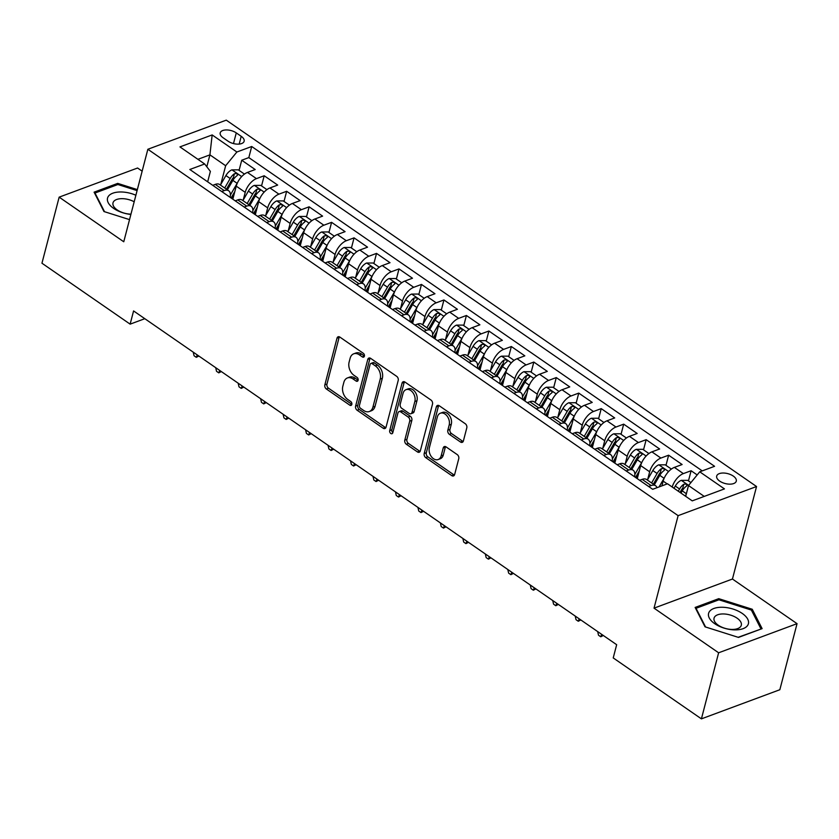 <?xml version="1.0" encoding="UTF-8"?>
<svg xmlns="http://www.w3.org/2000/svg" width="839" height="839" viewBox="0 0 839 839"><rect width="100%" height="100%" fill="white"/><g stroke="black" fill="none" stroke-linecap="round" stroke-linejoin="round"><path stroke-width="1.26" d="M364.388 356.176A2.171 1.521 -110.4 0 0 363.318 353.292L339.889 337.1A3.104 2.171 -110.4 0 0 338.127 336.785A3.104 2.171 -110.4 0 0 337.005 338.18L324.84 384.87A3.104 2.171 -110.4 0 0 326.371 388.992L349.811 405.174A2.171 1.521 -110.4 0 0 351.038 405.405A2.171 1.521 -110.4 0 0 351.824 404.429A2.171 1.521 -110.4 0 0 350.754 401.545L347.724 399.448A9.942 6.953 -110.4 0 1 342.826 386.276L343.843 382.385A9.942 6.953 -110.4 0 1 347.43 377.938A9.942 6.953 -110.4 0 1 353.062 378.955L356.093 381.053A2.171 1.521 -110.4 0 0 357.32 381.273A2.171 1.521 -110.4 0 0 358.106 380.308A2.171 1.521 -110.4 0 0 357.036 377.424L354.006 375.327A9.942 6.953 -110.4 0 1 349.108 362.144L350.125 358.253A9.942 6.953 -110.4 0 1 353.722 353.817A9.942 6.953 -110.4 0 1 359.344 354.834L362.375 356.932A2.171 1.521 -110.4 0 0 363.602 357.152A2.171 1.521 -110.4 0 0 364.388 356.176L362.375 356.932M733.276 476.07A10.131 5.118 14.6 0 0 723.176 473.018A10.131 5.118 14.6 0 0 716.695 476.038A10.131 5.118 14.6 0 0 719.705 481.114A10.131 5.118 14.6 0 0 729.804 484.155A10.131 5.118 14.6 0 0 736.285 481.146A10.131 5.118 14.6 0 0 733.276 476.07M460.506 442.027A3.104 2.171 -110.4 0 0 462.268 442.342A3.104 2.171 -110.4 0 0 463.39 440.957L466.799 427.848A3.104 2.171 -110.4 0 0 465.267 423.737L439.248 405.751A3.104 2.171 -110.4 0 0 437.486 405.436A3.104 2.171 -110.4 0 0 436.364 406.821L424.198 453.521A3.104 2.171 -110.4 0 0 425.73 457.633L451.76 475.619A3.104 2.171 -110.4 0 0 453.511 475.933A3.104 2.171 -110.4 0 0 454.633 474.549L458.755 458.723A3.104 2.171 -110.4 0 0 457.234 454.602L446.096 446.914A3.104 2.171 -110.4 0 0 444.334 446.589A3.104 2.171 -110.4 0 0 443.212 447.984L441.167 455.829A8.306 5.81 -110.4 0 1 438.157 459.541A8.306 5.81 -110.4 0 1 431.34 456.605A8.306 5.81 -110.4 0 1 429.369 447.68L437.371 416.931A8.306 5.81 -110.4 0 1 440.381 413.218A8.306 5.81 -110.4 0 1 447.197 416.154A8.306 5.81 -110.4 0 1 449.169 425.09L447.837 430.208A3.104 2.171 -110.4 0 0 449.368 434.329L460.506 442.027L462.625 441.241A3.104 2.171 -110.4 0 0 463.17 441.524M654.032 608.149L718.624 652.784L701.414 718.855L779.84 689.731L797.05 623.66L732.447 579.025L756.547 486.526L678.122 515.649L654.032 608.149L732.447 579.025M142.148 171.166L137.586 168.01L59.16 197.144L123.763 241.768L147.853 149.269L678.122 515.649M59.16 197.144L41.95 263.215L130.139 324.148L144.822 318.694M701.414 718.855L613.225 657.923L616.665 644.709L133.579 310.933L130.139 324.148M398.21 380.466A3.104 2.171 -110.4 0 0 396.679 376.344L370.649 358.358A3.104 2.171 -110.4 0 0 368.898 358.043A3.104 2.171 -110.4 0 0 367.776 359.428L355.61 406.128A3.104 2.171 -110.4 0 0 357.141 410.25L383.161 428.226A3.104 2.171 -110.4 0 0 384.923 428.54A3.104 2.171 -110.4 0 0 386.045 427.156L398.21 380.466M404.954 382.06L430.973 400.035A3.104 2.171 -110.4 0 1 432.505 404.157L420.339 450.847A3.104 2.171 -110.4 0 1 419.217 452.242A3.104 2.171 -110.4 0 1 417.455 451.927L406.317 444.23A3.104 2.171 -110.4 0 1 404.797 440.108L409.726 421.168A3.104 2.171 -110.4 0 0 408.194 417.056L400.811 411.949A3.104 2.171 -110.4 0 0 399.049 411.634A3.104 2.171 -110.4 0 0 397.927 413.019L392.788 432.735A2.171 1.521 -110.4 0 1 392.002 433.711A2.171 1.521 -110.4 0 1 390.219 432.934A2.171 1.521 -110.4 0 1 389.705 430.606L402.07 383.129A3.104 2.171 -110.4 0 1 403.192 381.745A3.104 2.171 -110.4 0 1 404.954 382.06M697.188 474.937L691.105 470.731L688.462 480.883M672.217 487.029A12.658 6.397 -55.4 0 1 683.366 473.605L674.378 467.396L682.117 464.523L668.631 455.199L665.988 465.351M647.677 479.447L649.669 471.801A12.658 6.397 -55.4 0 1 660.901 458.073L651.913 451.864L659.643 448.991L646.166 439.678L643.523 449.83M636.203 477.905L636.979 474.947M625.202 463.925L627.194 456.269A12.658 6.397 -55.4 0 1 638.427 442.552L629.439 436.343L637.179 433.469L623.692 424.156L621.049 434.308M613.739 462.383L614.505 459.426M602.738 448.393L604.73 440.748A12.658 6.397 -55.4 0 1 615.962 427.03L606.975 420.821L614.704 417.948L601.227 408.624L598.585 418.787M591.264 446.862L592.04 443.894M580.263 432.872L582.256 425.226A12.658 6.397 -55.4 0 1 593.488 411.509L584.5 405.289L592.24 402.416L578.753 393.103L576.11 403.255M568.8 431.34L569.576 428.372M557.799 417.35L559.791 409.705A12.658 6.397 -55.4 0 1 571.023 395.977L562.036 389.768L569.765 386.894L556.288 377.581L553.646 387.733M546.325 415.808L547.101 412.851M535.324 401.818L537.317 394.173A12.658 6.397 -55.4 0 1 548.549 380.455L539.561 374.246L547.301 371.373L533.824 362.06L531.171 372.212M523.861 400.287L524.637 397.329M512.86 386.297L514.852 378.651A12.658 6.397 -55.4 0 1 526.084 364.934L517.097 358.725L524.836 355.841L511.35 346.528L508.707 356.68M501.397 384.765L502.162 381.797M490.396 370.775L492.378 363.13A12.658 6.397 -55.4 0 1 503.61 349.402L494.622 343.193L502.362 340.319L488.885 331.006L486.232 341.158M478.922 369.233L479.698 366.276M467.921 355.254L469.913 347.598A12.658 6.397 -55.4 0 1 481.146 333.88L472.158 327.671L479.898 324.798L466.411 315.485L463.768 325.637M456.458 353.712L457.224 350.754M445.457 339.722L447.449 332.076A12.658 6.397 -55.4 0 1 458.681 318.359L449.694 312.15L457.423 309.276L443.946 299.953L441.304 310.105M433.983 338.19L434.759 335.222M422.982 324.2L424.974 316.555A12.658 6.397 -55.4 0 1 436.207 302.827L427.219 296.618L434.959 293.744L421.472 284.431L418.829 294.583M411.519 322.658L412.285 319.701M400.518 308.679L402.51 301.023A12.658 6.397 -55.4 0 1 413.742 287.305L404.755 281.096L412.484 278.223L399.007 268.91L396.365 279.062M389.044 307.137L389.82 304.179M378.043 293.147L380.036 285.501A12.658 6.397 -55.4 0 1 391.268 271.784L382.28 265.575L390.02 262.701L376.533 253.388L373.89 263.54M366.58 291.615L367.346 288.647M355.579 277.625L357.571 269.98A12.658 6.397 -55.4 0 1 368.803 256.262L359.816 250.043L367.545 247.169L354.068 237.857L351.426 248.008M344.105 276.094L344.881 273.126M333.104 262.104L335.097 254.458A12.658 6.397 -55.4 0 1 346.329 240.73L337.341 234.521L345.081 231.648L331.594 222.335L328.951 232.487M321.641 260.562L322.407 257.604M310.64 246.572L312.632 238.926A12.658 6.397 -55.4 0 1 323.864 225.209L314.877 219L322.606 216.126L309.13 206.814L306.487 216.965M299.166 245.04L299.942 242.083M288.165 231.05L290.158 223.405A12.658 6.397 -55.4 0 1 301.39 209.687L292.402 203.478L300.142 200.605L286.655 191.282L284.012 201.433M276.702 229.519L277.468 226.551M265.701 215.529L267.693 207.883A12.658 6.397 -55.4 0 1 278.926 194.155L269.938 187.946L277.667 185.073L264.191 175.76L256.451 178.634A12.658 6.397 124.6 0 0 245.219 192.351L243.226 200.007M254.227 213.987L255.004 211.029M261.548 185.912L264.191 175.76M674.378 467.396A12.658 6.397 124.6 0 0 663.146 481.114L661.908 485.875M651.913 451.864A12.658 6.397 124.6 0 0 640.681 465.593L637.273 478.649M629.439 436.343A12.658 6.397 124.6 0 0 618.207 450.061L614.809 463.128M606.975 420.821A12.658 6.397 124.6 0 0 595.742 434.539L592.334 447.596M584.5 405.289A12.658 6.397 124.6 0 0 573.268 419.018L569.87 432.075M562.036 389.768A12.658 6.397 124.6 0 0 550.804 403.486L547.395 416.553M539.561 374.246A12.658 6.397 124.6 0 0 528.329 387.964L524.931 401.021M517.097 358.725A12.658 6.397 124.6 0 0 505.865 372.443L502.467 385.5M494.622 343.193A12.658 6.397 124.6 0 0 483.39 356.921L479.992 369.978M472.158 327.671A12.658 6.397 124.6 0 0 460.926 341.389L457.528 354.457M449.694 312.15A12.658 6.397 124.6 0 0 438.461 325.868L435.053 338.925M427.219 296.618A12.658 6.397 124.6 0 0 415.987 310.346L412.589 323.403M404.755 281.096A12.658 6.397 124.6 0 0 393.522 294.814L390.114 307.882M382.28 265.575A12.658 6.397 124.6 0 0 371.048 279.293L367.65 292.35M359.816 250.043A12.658 6.397 124.6 0 0 348.584 263.771L345.175 276.828M337.341 234.521A12.658 6.397 124.6 0 0 326.109 248.239L322.711 261.307M314.877 219A12.658 6.397 124.6 0 0 303.645 232.718L300.236 245.775M292.402 203.478A12.658 6.397 124.6 0 0 281.17 217.196L277.772 230.253M269.938 187.946A12.658 6.397 124.6 0 0 258.706 201.675L255.297 214.732M223.132 137.785L228.072 141.193A9.806 4.961 14.6 0 0 237.857 144.151A9.806 4.961 14.6 0 0 244.139 141.225A9.806 4.961 14.6 0 0 241.213 136.317L236.273 132.898A9.806 4.961 14.6 0 0 226.488 129.94A9.806 4.961 14.6 0 0 220.206 132.866A9.806 4.961 14.6 0 0 223.132 137.785M756.547 486.526L226.278 120.145L147.853 149.269M704.236 496.405L688.504 485.54L699.736 471.812L714.576 466.306L251.71 146.5L236.881 152.006L225.649 165.734L220.762 184.475M699.736 471.812L724.456 488.896L692.238 500.862L667.519 483.788L652.69 489.294L189.824 169.488L204.664 163.983L179.945 146.898L212.162 134.932L236.881 152.006M702.243 470.889L248.826 157.596L241.726 160.239L255.203 169.551L247.463 172.425A12.658 6.397 124.6 0 0 236.231 186.143L232.833 199.21M230.127 197.333A12.658 6.397 124.6 0 0 228.68 190.757A12.658 6.397 124.6 0 0 224.233 190.6L221.727 191.533M228.68 190.757L219.692 184.549A12.658 6.397 124.6 0 0 215.245 184.391L212.739 185.325M648.641 486.505L651.148 485.571A12.658 6.397 -55.4 0 1 655.595 485.729A12.658 6.397 -55.4 0 1 656.989 487.7M655.595 485.729L646.607 479.52A12.658 6.397 124.6 0 0 642.16 479.363L639.654 480.296M626.177 470.973L628.684 470.05A12.658 6.397 -55.4 0 1 633.12 470.207A12.658 6.397 -55.4 0 1 634.567 476.783M633.12 470.207L624.132 463.988A12.658 6.397 124.6 0 0 619.696 463.831L617.189 464.764M603.702 455.451L606.209 454.518A12.658 6.397 -55.4 0 1 610.656 454.675A12.658 6.397 -55.4 0 1 612.103 461.251M610.656 454.675L601.668 448.466A12.658 6.397 124.6 0 0 597.221 448.309L594.715 449.243M581.238 439.93L583.745 438.996A12.658 6.397 -55.4 0 1 588.181 439.154A12.658 6.397 -55.4 0 1 589.628 445.729M588.181 439.154L579.193 432.945A12.658 6.397 124.6 0 0 574.757 432.788L572.25 433.721M558.764 424.408L561.27 423.475A12.658 6.397 -55.4 0 1 565.717 423.632A12.658 6.397 -55.4 0 1 567.164 430.208M565.717 423.632L556.729 417.423A12.658 6.397 124.6 0 0 552.282 417.266L549.776 418.189M536.299 408.876L538.806 407.943A12.658 6.397 -55.4 0 1 543.242 408.1A12.658 6.397 -55.4 0 1 544.689 414.676M543.242 408.1L534.254 401.891A12.658 6.397 124.6 0 0 529.818 401.734L527.312 402.668M513.825 393.355L516.331 392.421A12.658 6.397 -55.4 0 1 520.778 392.579A12.658 6.397 -55.4 0 1 522.225 399.154M520.778 392.579L511.79 386.37A12.658 6.397 124.6 0 0 507.343 386.213L504.837 387.146M491.36 377.833L493.867 376.9A12.658 6.397 -55.4 0 1 498.314 377.057A12.658 6.397 -55.4 0 1 499.75 383.633M498.314 377.057L489.326 370.848A12.658 6.397 124.6 0 0 484.879 370.691L482.373 371.625M468.886 362.301L471.403 361.368A12.658 6.397 -55.4 0 1 475.839 361.525A12.658 6.397 -55.4 0 1 477.286 368.101M475.839 361.525L466.851 355.317A12.658 6.397 124.6 0 0 462.415 355.159L459.898 356.093M446.421 346.78L448.928 345.846A12.658 6.397 -55.4 0 1 453.375 346.004A12.658 6.397 -55.4 0 1 454.811 352.579M453.375 346.004L444.387 339.795A12.658 6.397 124.6 0 0 439.94 339.638L437.434 340.571M423.947 331.258L426.464 330.325A12.658 6.397 -55.4 0 1 430.9 330.482A12.658 6.397 -55.4 0 1 432.347 337.058M430.9 330.482L421.912 324.274A12.658 6.397 124.6 0 0 417.476 324.116L414.959 325.05M401.482 315.726L403.989 314.803A12.658 6.397 -55.4 0 1 408.436 314.961A12.658 6.397 -55.4 0 1 409.883 321.536M408.436 314.961L399.448 308.742A12.658 6.397 124.6 0 0 395.001 308.584L392.495 309.518M379.008 300.205L381.525 299.271A12.658 6.397 -55.4 0 1 385.961 299.429A12.658 6.397 -55.4 0 1 387.408 306.004M385.961 299.429L376.973 293.22A12.658 6.397 124.6 0 0 372.537 293.063L370.03 293.996M356.544 284.683L359.05 283.75A12.658 6.397 -55.4 0 1 363.497 283.907A12.658 6.397 -55.4 0 1 364.944 290.483M363.497 283.907L354.509 277.699A12.658 6.397 124.6 0 0 350.062 277.541L347.556 278.475M334.079 269.162L336.586 268.228A12.658 6.397 -55.4 0 1 341.022 268.386A12.658 6.397 -55.4 0 1 342.469 274.961M341.022 268.386L332.034 262.177A12.658 6.397 124.6 0 0 327.598 262.02L325.092 262.943M311.605 253.63L314.111 252.696A12.658 6.397 -55.4 0 1 318.558 252.854A12.658 6.397 -55.4 0 1 320.005 259.429M318.558 252.854L309.57 246.645A12.658 6.397 124.6 0 0 305.123 246.488L302.617 247.421M289.14 238.108L291.647 237.175A12.658 6.397 -55.4 0 1 296.083 237.332A12.658 6.397 -55.4 0 1 297.53 243.908M296.083 237.332L287.095 231.124A12.658 6.397 124.6 0 0 282.659 230.966L280.153 231.9M266.666 222.587L269.172 221.653A12.658 6.397 -55.4 0 1 273.619 221.811A12.658 6.397 -55.4 0 1 275.066 228.386M273.619 221.811L264.631 215.602A12.658 6.397 124.6 0 0 260.184 215.445L257.678 216.378M244.201 207.055L246.708 206.132A12.658 6.397 -55.4 0 1 251.144 206.279A12.658 6.397 -55.4 0 1 252.591 212.854M251.144 206.279L242.156 200.07A12.658 6.397 124.6 0 0 237.72 199.913L235.214 200.846M278.926 194.155L286.655 191.282M301.39 209.687L309.13 206.814M323.864 225.209L331.594 222.335M346.329 240.73L354.068 237.857M368.803 256.262L376.533 253.388M391.268 271.784L399.007 268.91M413.742 287.305L421.472 284.431M436.207 302.827L443.946 299.953M458.681 318.359L466.411 315.485M481.146 333.88L488.885 331.006M503.61 349.402L511.35 346.528M526.084 364.934L533.824 362.06M548.549 380.455L556.288 377.581M571.023 395.977L578.753 393.103M593.488 411.509L601.227 408.624M615.962 427.03L623.692 424.156M638.427 442.552L646.166 439.678M660.901 458.073L668.631 455.199M683.366 473.605L691.105 470.731M688.504 485.54L685.694 496.342M225.649 165.734L209.918 154.858L197.92 159.316M206.814 166.772L209.918 154.858L212.162 134.932M207.673 181.822L210.379 171.397L204.664 163.983M718.624 652.784L797.05 623.66M231.763 198.465L232.539 195.508M239.073 170.39L241.726 160.239M248.826 157.596L251.71 146.5M137.344 189.604L117.712 183.384L94.094 192.162L103.963 211.533L129.531 219.619M762.116 628.631L752.247 609.261L718.75 598.668L695.132 607.446L705.012 626.817L738.498 637.409L762.116 628.631M117.366 184.706L117.712 183.384M718.415 599.99L718.75 598.668M751.817 610.928L752.247 609.261M364.409 356.082L361.462 354.048A9.942 6.953 -110.4 0 0 355.841 353.03L353.722 353.817M347.43 377.938L349.559 377.151A9.942 6.953 -110.4 0 1 355.18 378.169L358.127 380.214M339.344 336.817A3.104 2.171 -110.4 0 0 339.124 337.383L326.958 384.084A3.104 2.171 -110.4 0 0 328.489 388.205L351.845 404.335M370.114 358.075A3.104 2.171 -110.4 0 0 369.894 358.641L357.729 405.342A3.104 2.171 -110.4 0 0 359.26 409.453L385.279 427.439A3.104 2.171 -110.4 0 0 385.825 427.722M372.138 363.675A2.171 1.521 -110.4 0 0 370.901 363.444A2.171 1.521 -110.4 0 0 370.114 364.42L359.438 405.405A2.171 1.521 -110.4 0 0 360.508 408.289L363.707 410.502A9.942 6.953 -110.4 0 0 369.338 411.519A9.942 6.953 -110.4 0 0 372.925 407.072L380.224 379.06A9.942 6.953 -110.4 0 0 375.337 365.877L372.138 363.675L374.257 362.878A2.171 1.521 -110.4 0 0 373.019 362.658L370.901 363.444M369.338 411.519L371.457 410.732A9.942 6.953 -110.4 0 0 375.054 406.286L372.925 407.072M374.257 362.878L377.456 365.091A9.942 6.953 -110.4 0 1 382.343 378.274L375.054 406.286M399.049 411.634L401.168 410.848A3.104 2.171 -110.4 0 1 402.93 411.162L410.313 416.27A3.104 2.171 -110.4 0 1 411.844 420.381L406.915 439.321A3.104 2.171 -110.4 0 0 408.446 443.443L419.584 451.13A3.104 2.171 -110.4 0 0 420.119 451.424M404.408 381.776A3.104 2.171 -110.4 0 0 404.188 382.343L391.823 429.809A2.171 1.521 -110.4 0 0 392.82 432.641M414.844 401.524A8.306 5.81 -110.4 0 0 412.872 392.589A8.306 5.81 -110.4 0 0 406.055 389.653A8.306 5.81 -110.4 0 0 403.045 393.365L400.224 404.199A3.104 2.171 -110.4 0 0 401.755 408.32L409.138 413.417A3.104 2.171 -110.4 0 0 410.9 413.742A3.104 2.171 -110.4 0 0 412.022 412.348L414.844 401.524L416.962 400.738A8.306 5.81 -110.4 0 0 414.99 391.803A8.306 5.81 -110.4 0 0 408.173 388.866L406.055 389.653M410.9 413.742L413.019 412.956A3.104 2.171 -110.4 0 0 414.141 411.561L412.022 412.348M416.962 400.738L414.141 411.561M440.381 413.218L442.499 412.431A8.306 5.81 -110.4 0 1 449.316 415.368A8.306 5.81 -110.4 0 1 451.288 424.303L449.956 429.421A3.104 2.171 -110.4 0 0 451.487 433.543L462.625 441.241M438.157 459.541L440.276 458.755A8.306 5.81 -110.4 0 0 443.286 455.042L441.167 455.829M445.551 446.621A3.104 2.171 -110.4 0 0 445.331 447.197L443.286 455.042M438.703 405.468A3.104 2.171 -110.4 0 0 438.482 406.034L426.317 452.735A3.104 2.171 -110.4 0 0 427.848 456.846L453.878 474.832A3.104 2.171 -110.4 0 0 454.413 475.115M244.453 174.103L238.307 169.856L231.826 169.877A8.39 4.237 124.6 0 0 225.911 175.561L220.426 185.062M237.489 182.755A8.39 4.237 124.6 0 0 237.143 183.322L230.4 195.015M234.836 191.523L231.092 198.004M227.39 189.866L232.875 180.375A8.39 4.237 -55.4 0 1 237.112 175.613C237.961 173.946 237.059 173.327 234.417 173.746A8.39 4.237 124.6 0 0 230.18 178.508L224.695 188.009M226.425 189.205L232.235 179.137A4.268 2.16 -55.4 0 1 233.431 177.553L234.417 173.746M237.112 175.613L237.668 174.932M198.864 356.04L196.316 357.33L194.061 355.778L193.232 352.149M197.228 354.907L196.316 357.33M135.887 195.235A20.566 10.393 14.6 0 0 110.821 194.145A20.566 10.393 14.6 0 0 113.664 208.408A20.566 10.393 14.6 0 0 130.884 214.427M134.177 201.759A14.085 7.111 14.6 0 0 113.003 202.86A14.085 7.111 14.6 0 0 117.198 209.918A14.085 7.111 14.6 0 0 130.957 214.155M104.518 211.701L94.996 193.022L117.88 184.517L137.093 190.6M94.838 193.62L94.996 193.022M722.736 607.268A20.566 10.393 14.6 0 0 709.259 617.955A20.566 10.393 14.6 0 0 734.251 629.869A20.566 10.393 14.6 0 0 747.727 619.182A20.566 10.393 14.6 0 0 722.736 607.268M723.732 613.959A14.085 7.111 14.6 0 0 714.052 618.144A14.085 7.111 14.6 0 0 731.618 629.428A14.085 7.111 14.6 0 0 741.309 625.244A14.085 7.111 14.6 0 0 723.732 613.959M760.868 629.093L738.152 637.294M705.568 626.985L696.045 608.306L718.929 599.801L751.377 610.068L760.942 628.831M695.888 608.904L696.045 608.306M266.917 189.624L260.782 185.388L254.29 185.409A8.39 4.237 124.6 0 0 248.375 191.093L242.901 200.584M259.954 198.277A8.39 4.237 124.6 0 0 259.608 198.853L252.864 210.537M257.3 207.044L253.567 213.526M249.865 205.398L255.339 195.896A8.39 4.237 -55.4 0 1 259.587 191.135C260.436 189.478 259.534 188.859 256.891 189.268A8.39 4.237 124.6 0 0 252.644 194.04L247.169 203.531M248.9 204.726L254.71 194.669A4.268 2.16 -55.4 0 1 255.895 193.075L256.891 189.268M259.587 191.135L260.132 190.453M221.328 371.562L218.78 372.862L216.535 371.31L215.707 367.671M219.703 370.429L218.78 372.862M289.392 205.146L283.246 200.909L276.765 200.93A8.39 4.237 124.6 0 0 270.85 206.614L265.365 216.105M282.428 213.809A8.39 4.237 124.6 0 0 282.082 214.375L275.339 226.058M279.775 222.566L276.031 229.057M272.329 220.919L277.814 211.428A8.39 4.237 -55.4 0 1 282.051 206.656C282.9 204.999 281.998 204.38 279.356 204.8A8.39 4.237 124.6 0 0 275.119 209.561L269.634 219.052M271.364 220.248L277.174 210.19A4.268 2.16 -55.4 0 1 278.37 208.596L279.356 204.8M282.051 206.656L282.596 205.985M243.803 387.083L241.244 388.384L239 386.831L238.171 383.203M242.167 385.961L241.244 388.384M311.856 220.678L305.721 216.431L299.229 216.452A8.39 4.237 124.6 0 0 293.314 222.136L287.829 231.627M304.893 229.33A8.39 4.237 124.6 0 0 304.547 229.896L297.803 241.58M302.239 238.087L298.495 244.579M294.804 236.441L300.278 226.95A8.39 4.237 -55.4 0 1 304.526 222.188C305.375 220.521 304.473 219.902 301.83 220.321A8.39 4.237 124.6 0 0 297.583 225.083L292.108 234.584M293.839 235.78L299.638 225.712A4.268 2.16 -55.4 0 1 300.834 224.128L301.83 220.321M304.526 222.188L305.071 221.506M266.267 402.605L263.719 403.905L261.474 402.353L260.646 398.724M264.642 401.482L263.719 403.905M334.331 236.199L328.185 231.952L321.704 231.983A8.39 4.237 124.6 0 0 315.779 237.657L310.304 247.159M327.367 244.852A8.39 4.237 124.6 0 0 327.021 245.428L320.278 257.112M324.714 253.619L320.97 260.1M317.268 251.973L322.753 242.471A8.39 4.237 -55.4 0 1 326.99 237.71C327.839 236.053 326.937 235.423 324.294 235.843A8.39 4.237 124.6 0 0 320.058 240.615L314.573 250.106M316.303 251.301L322.113 241.244A4.268 2.16 -55.4 0 1 323.309 239.65L324.294 235.843M326.99 237.71L327.535 237.028M288.742 418.137L286.183 419.437L283.939 417.885L283.11 414.246M287.106 417.004L286.183 419.437M356.795 251.721L350.66 247.484L344.168 247.505A8.39 4.237 124.6 0 0 338.253 253.189L332.768 262.68M349.832 260.384A8.39 4.237 124.6 0 0 349.485 260.95L342.742 272.633M347.178 269.141L343.434 275.622M339.743 267.494L345.217 258.003A8.39 4.237 -55.4 0 1 349.464 253.231C350.314 251.574 349.412 250.955 346.769 251.375A8.39 4.237 124.6 0 0 342.522 256.136L337.037 265.627M338.778 266.823L344.577 256.765A4.268 2.16 -55.4 0 1 345.773 255.171L346.769 251.375M349.464 253.231L350.01 252.56M311.206 433.658L308.658 434.959L306.413 433.406L305.585 429.767M309.57 432.525L308.658 434.959M379.27 267.253L373.124 263.006L366.643 263.027A8.39 4.237 124.6 0 0 360.718 268.711L355.243 278.202M372.296 275.905A8.39 4.237 124.6 0 0 371.96 276.471L365.217 288.155M369.653 284.662L365.909 291.154M362.207 283.016L367.692 273.524A8.39 4.237 -55.4 0 1 371.929 268.753C372.778 267.096 371.876 266.477 369.233 266.896A8.39 4.237 124.6 0 0 364.986 271.658L359.512 281.159M361.242 282.355L367.052 272.287A4.268 2.16 -55.4 0 1 368.248 270.693L369.233 266.896M371.929 268.753L372.474 268.081M333.681 449.18L331.122 450.48L328.878 448.928L328.049 445.299M332.045 448.057L331.122 450.48M401.734 282.774L395.599 278.527L389.107 278.558A8.39 4.237 124.6 0 0 383.192 284.232L377.707 293.734M394.77 291.427A8.39 4.237 124.6 0 0 394.424 291.993L387.681 303.687M392.117 300.194L388.373 306.675M384.671 298.537L390.156 289.046A8.39 4.237 -55.4 0 1 394.403 284.285C395.242 282.628 394.351 281.998 391.698 282.418A8.39 4.237 124.6 0 0 387.461 287.19L381.976 296.681M383.717 297.876L389.516 287.819A4.268 2.16 -55.4 0 1 390.712 286.225L391.698 282.418M394.403 284.285L394.949 283.603M356.145 464.712L353.597 466.012L351.352 464.449L350.524 460.821M354.509 463.579L353.597 466.012M424.209 298.296L418.063 294.059L411.582 294.08A8.39 4.237 124.6 0 0 405.657 299.764L400.182 309.255M417.235 306.948A8.39 4.237 124.6 0 0 416.899 307.525L410.145 319.208M414.592 315.716L410.848 322.197M407.146 314.069L412.62 304.578A8.39 4.237 -55.4 0 1 416.868 299.806C417.717 298.149 416.815 297.53 414.172 297.939A8.39 4.237 124.6 0 0 409.925 302.711L404.45 312.202M406.181 313.398L411.991 303.34A4.268 2.16 -55.4 0 1 413.176 301.746L414.172 297.939M416.868 299.806L417.413 299.124M378.62 480.233L376.061 481.534L373.816 479.981L372.988 476.342M376.984 479.1L376.061 481.534M446.673 313.828L440.527 309.581L434.046 309.601A8.39 4.237 124.6 0 0 428.131 315.286L422.646 324.777M439.709 322.48A8.39 4.237 124.6 0 0 439.363 323.046L432.62 334.73M437.056 331.237L433.312 337.729M429.61 329.591L435.095 320.099A8.39 4.237 -55.4 0 1 439.332 315.328C440.181 313.671 439.29 313.052 436.637 313.471A8.39 4.237 124.6 0 0 432.4 318.233L426.915 327.724M428.645 328.93L434.455 318.862A4.268 2.16 -55.4 0 1 435.651 317.268L436.637 313.471M439.332 315.328L439.888 314.656M401.084 495.755L398.535 497.055L396.281 495.503L395.463 491.874M399.448 494.632L398.535 497.055M469.148 329.349L463.002 325.102L456.51 325.123A8.39 4.237 124.6 0 0 450.595 330.807L445.121 340.298M462.174 338.002A8.39 4.237 124.6 0 0 461.828 338.568L455.084 350.251M459.531 346.769L455.787 353.25M452.085 345.112L457.559 335.621A8.39 4.237 -55.4 0 1 461.807 330.86C462.656 329.192 461.754 328.573 459.111 328.993A8.39 4.237 124.6 0 0 454.864 333.754L449.389 343.256M451.12 344.451L456.93 334.383A4.268 2.16 -55.4 0 1 458.115 332.8L459.111 328.993M461.807 330.86L462.352 330.178M423.548 511.287L421 512.577L418.755 511.024L417.927 507.396M421.923 510.154L421 512.577M491.612 344.871L485.466 340.624L478.985 340.655A8.39 4.237 124.6 0 0 473.07 346.339L467.585 355.83M484.648 353.523A8.39 4.237 124.6 0 0 484.302 354.1L477.559 365.783M481.995 362.291L478.251 368.772M474.549 360.644L480.034 351.142A8.39 4.237 -55.4 0 1 484.271 346.381C485.12 344.724 484.229 344.105 481.576 344.514A8.39 4.237 124.6 0 0 477.339 349.286L471.854 358.777M473.584 359.973L479.394 349.915A4.268 2.16 -55.4 0 1 480.59 348.321L481.576 344.514M484.271 346.381L484.827 345.699M446.023 526.808L443.474 528.109L441.22 526.556L440.402 522.917M444.387 525.675L443.474 528.109M514.076 360.392L507.941 356.156L501.449 356.176A8.39 4.237 124.6 0 0 495.534 361.861L490.06 371.352M507.113 369.055A8.39 4.237 124.6 0 0 506.766 369.621L500.023 381.305M504.459 377.812L500.726 384.293M497.024 376.166L502.498 366.674A8.39 4.237 -55.4 0 1 506.746 361.903C507.595 360.246 506.693 359.627 504.05 360.046A8.39 4.237 124.6 0 0 499.803 364.808L494.328 374.299M496.059 375.494L501.869 365.437A4.268 2.16 -55.4 0 1 503.054 363.843L504.05 360.046M506.746 361.903L507.291 361.231M468.487 542.33L465.939 543.63L463.694 542.078L462.866 538.439M466.862 541.207L465.939 543.63M536.551 375.924L530.405 371.677L523.924 371.698A8.39 4.237 124.6 0 0 518.009 377.382L512.524 386.873M529.587 384.577A8.39 4.237 124.6 0 0 529.241 385.143L522.498 396.826M526.934 393.334L523.19 399.825M519.488 391.687L524.973 382.196A8.39 4.237 -55.4 0 1 529.21 377.435C530.059 375.767 529.168 375.148 526.514 375.568A8.39 4.237 124.6 0 0 522.278 380.329L516.793 389.831M518.523 391.026L524.333 380.958A4.268 2.16 -55.4 0 1 525.529 379.375L526.514 375.568M529.21 377.435L529.766 376.753M490.962 557.851L488.413 559.152L486.159 557.599L485.33 553.971M489.326 556.729L488.413 559.152M559.015 391.446L552.88 387.199L546.388 387.23A8.39 4.237 124.6 0 0 540.473 392.904L534.999 402.405M552.052 400.098A8.39 4.237 124.6 0 0 551.705 400.675L544.962 412.358M549.398 408.866L545.665 415.347M541.963 407.219L547.437 397.717A8.39 4.237 -55.4 0 1 551.684 392.956C552.534 391.299 551.632 390.67 548.989 391.089A8.39 4.237 124.6 0 0 544.742 395.861L539.267 405.352M540.998 406.548L546.808 396.49A4.268 2.16 -55.4 0 1 547.993 394.896L548.989 391.089M551.684 392.956L552.23 392.274M513.426 573.383L510.878 574.684L508.633 573.131L507.805 569.492M511.8 572.25L510.878 574.684M581.49 406.967L575.344 402.73L568.863 402.751A8.39 4.237 124.6 0 0 562.948 408.436L557.463 417.927M574.526 415.63A8.39 4.237 124.6 0 0 574.18 416.196L567.437 427.88M571.873 424.387L568.129 430.868M564.427 422.741L569.912 413.249A8.39 4.237 -55.4 0 1 574.149 408.478C574.998 406.821 574.096 406.202 571.453 406.621A8.39 4.237 124.6 0 0 567.216 411.383L561.731 420.874M563.462 422.069L569.272 412.012A4.268 2.16 -55.4 0 1 570.468 410.418L571.453 406.621M574.149 408.478L574.694 407.796M535.901 588.905L533.342 590.205L531.097 588.653L530.269 585.014M534.265 587.772L533.342 590.205M603.954 422.499L597.819 418.252L591.327 418.273A8.39 4.237 124.6 0 0 585.412 423.957L579.927 433.448M596.99 431.152A8.39 4.237 124.6 0 0 596.644 431.718L589.901 443.401M594.337 439.909L590.593 446.4M586.901 438.262L592.376 428.771A8.39 4.237 -55.4 0 1 596.623 423.999C597.473 422.342 596.571 421.723 593.928 422.143A8.39 4.237 124.6 0 0 589.681 426.904L584.206 436.406M585.937 437.601L591.736 427.533A4.268 2.16 -55.4 0 1 592.932 425.939L593.928 422.143M596.623 423.999L597.169 423.328M558.365 604.426L555.817 605.727L553.572 604.174L552.744 600.546M556.739 603.304L555.817 605.727M626.429 438.021L620.283 433.773L613.802 433.805A8.39 4.237 124.6 0 0 607.876 439.479L602.402 448.98M619.465 446.673A8.39 4.237 124.6 0 0 619.119 447.239L612.376 458.933M616.812 455.441L613.068 461.922M609.366 453.784L614.851 444.292A8.39 4.237 -55.4 0 1 619.088 439.531C619.937 437.874 619.035 437.245 616.392 437.664A8.39 4.237 124.6 0 0 612.155 442.436L606.67 451.927M608.401 453.123L614.211 443.055A4.268 2.16 -55.4 0 1 615.406 441.471L616.392 437.664M619.088 439.531L619.633 438.849M580.84 619.958L578.281 621.248L576.036 619.696L575.208 616.067M579.204 618.825L578.281 621.248M648.893 453.542L642.758 449.305L636.266 449.326A8.39 4.237 124.6 0 0 630.351 455.011L624.866 464.502M641.929 462.195A8.39 4.237 124.6 0 0 641.583 462.771L634.84 474.454M639.276 470.962L635.532 477.443M631.84 469.316L637.315 459.814A8.39 4.237 -55.4 0 1 641.562 455.053C642.412 453.396 641.51 452.777 638.867 453.186A8.39 4.237 124.6 0 0 634.62 457.958L629.135 467.449M630.876 468.644L636.675 458.587A4.268 2.16 -55.4 0 1 637.871 456.993L638.867 453.186M641.562 455.053L642.108 454.371M603.304 635.48L600.755 636.78L598.511 635.228L597.683 631.589M601.668 634.347L600.755 636.78M671.368 469.074L665.222 464.827L658.741 464.848A8.39 4.237 124.6 0 0 652.815 470.532L647.341 480.023M664.394 477.727A8.39 4.237 124.6 0 0 664.058 478.293L659.076 486.924M654.305 484.837L659.79 475.346A8.39 4.237 -55.4 0 1 664.027 470.574C664.876 468.917 663.974 468.298 661.331 468.718A8.39 4.237 124.6 0 0 657.084 473.479L651.609 482.97M653.34 484.176L659.15 474.108A4.268 2.16 -55.4 0 1 660.345 472.514L661.331 468.718M664.027 470.574L664.572 469.903M690.927 482.582L687.697 480.348L681.205 480.369A8.39 4.237 124.6 0 0 675.29 486.054L674.011 488.267M686.208 494.36L685.243 496.027M680.974 493.08L682.254 490.867A8.39 4.237 -55.4 0 1 686.501 486.106C687.34 484.439 686.449 483.82 683.795 484.239A8.39 4.237 124.6 0 0 679.559 489.001L678.279 491.214M680.01 492.409L681.614 489.63A4.268 2.16 -55.4 0 1 682.81 488.046L683.795 484.239M686.501 486.106L687.047 485.424M667.194 483.904L663.146 481.114M649.669 471.801L640.681 465.593M627.194 456.269L618.207 450.061M604.73 440.748L595.742 434.539M582.256 425.226L573.268 419.018M559.791 409.705L550.804 403.486M537.317 394.173L528.329 387.964M514.852 378.651L505.865 372.443M492.378 363.13L483.39 356.921M469.913 347.598L460.926 341.389M447.449 332.076L438.461 325.868M424.974 316.555L415.987 310.346M402.51 301.023L393.522 294.814M380.036 285.501L371.048 279.293M357.571 269.98L348.584 263.771M335.097 254.458L326.109 248.239M312.632 238.926L303.645 232.718M290.158 223.405L281.17 217.196M267.693 207.883L258.706 201.675M245.219 192.351L236.231 186.143M224.233 190.6L215.245 184.391M651.148 485.571L642.16 479.363M628.684 470.05L619.696 463.831M606.209 454.518L597.221 448.309M583.745 438.996L574.757 432.788M561.27 423.475L552.282 417.266M538.806 407.943L529.818 401.734M516.331 392.421L507.343 386.213M493.867 376.9L484.879 370.691M471.403 361.368L462.415 355.159M448.928 345.846L439.94 339.638M426.464 330.325L417.476 324.116M403.989 314.803L395.001 308.584M381.525 299.271L372.537 293.063M359.05 283.75L350.062 277.541M336.586 268.228L327.598 262.02M314.111 252.696L305.123 246.488M291.647 237.175L282.659 230.966M269.172 221.653L260.184 215.445M246.708 206.132L237.72 199.913M256.451 178.634L247.463 172.425M233.483 143.574L236.273 132.898M239.188 144.088L241.213 136.317M361.462 354.048L359.344 354.834M358.106 380.308L356.093 381.053M355.18 378.169L353.062 378.955M351.824 404.429L349.811 405.174M328.489 388.205L326.371 388.992M326.958 384.084L324.84 384.87M339.124 337.383L337.005 338.18M385.279 427.439L383.161 428.226M359.26 409.453L357.141 410.25M357.729 405.342L355.61 406.128M369.894 358.641L367.776 359.428M382.343 378.274L380.224 379.06M377.456 365.091L375.337 365.877M419.584 451.13L417.455 451.927M408.446 443.443L406.317 444.23M406.915 439.321L404.797 440.108M411.844 420.381L409.726 421.168M410.313 416.27L408.194 417.056M402.93 411.162L400.811 411.949M391.823 429.809L389.705 430.606M404.188 382.343L402.07 383.129M451.487 433.543L449.368 434.329M449.956 429.421L447.837 430.208M451.288 424.303L449.169 425.09M445.331 447.197L443.212 447.984M453.878 474.832L451.76 475.619M427.848 456.846L425.73 457.633M426.317 452.735L424.198 453.521M438.482 406.034L436.364 406.821M241.684 176.578L231.983 169.877M230.18 178.508L225.911 175.561M237.143 183.322L232.875 180.375M264.159 192.11L254.458 185.409M252.644 194.04L248.375 191.093M259.608 198.853L255.339 195.896M286.623 207.632L276.922 200.93M275.119 209.561L270.85 206.614M282.082 214.375L277.814 211.428M309.088 223.153L299.397 216.452M297.583 225.083L293.314 222.136M304.547 229.896L300.278 226.95M331.562 238.675L321.861 231.973M320.058 240.615L315.779 237.657M327.021 245.428L322.753 242.471M354.027 254.207L344.336 247.505M342.522 256.136L338.253 253.189M349.485 260.95L345.217 258.003M376.501 269.728L366.8 263.027M364.986 271.658L360.718 268.711M371.96 276.471L367.692 273.524M398.965 285.25L389.275 278.548M387.461 287.19L383.192 284.232M394.424 291.993L390.156 289.046M421.44 300.782L411.739 294.08M409.925 302.711L405.657 299.764M416.899 307.525L412.62 304.578M443.904 316.303L434.203 309.601M432.4 318.233L428.131 315.286M439.363 323.046L435.095 320.099M466.379 331.825L456.678 325.123M454.864 333.754L450.595 330.807M461.828 338.568L457.559 335.621M488.843 347.356L479.142 340.655M477.339 349.286L473.07 346.339M484.302 354.1L480.034 351.142M511.318 362.878L501.617 356.176M499.803 364.808L495.534 361.861M506.766 369.621L502.498 366.674M533.782 378.399L524.081 371.698M522.278 380.329L518.009 377.382M529.241 385.143L524.973 382.196M556.257 393.921L546.556 387.219M544.742 395.861L540.473 392.904M551.705 400.675L547.437 397.717M578.721 409.453L569.02 402.751M567.216 411.383L562.948 408.436M574.18 416.196L569.912 413.249M601.185 424.974L591.495 418.273M589.681 426.904L585.412 423.957M596.644 431.718L592.376 428.771M623.66 440.496L613.959 433.794M612.155 442.436L607.876 439.479M619.119 447.239L614.851 444.292M646.124 456.028L636.434 449.326M634.62 457.958L630.351 455.011M641.583 462.771L637.315 459.814M668.599 471.549L658.898 464.848M657.084 473.479L652.815 470.532M664.058 478.293L659.79 475.346M688.63 485.393L681.373 480.369M679.559 489.001L675.29 486.054M686.375 493.72L682.254 490.867"/></g></svg>
